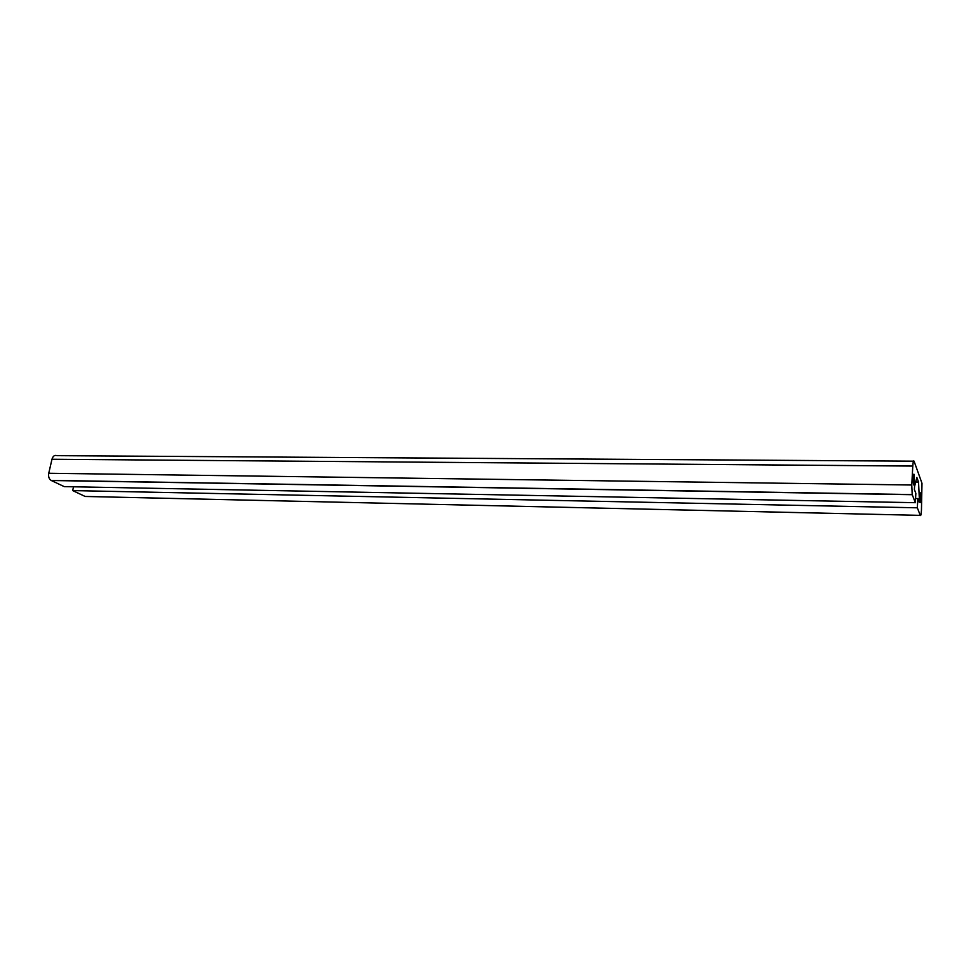<?xml version="1.0" encoding="UTF-8"?>
<svg xmlns="http://www.w3.org/2000/svg" width="971" height="971" viewBox="0 0 971 971"><rect width="100%" height="100%" fill="white"/><g stroke="black" fill="none" stroke-linecap="round" stroke-linejoin="round"><path stroke-width="1.46" d="M919.95 496.084L920.229 502.602L921.103 499.203L920.824 492.71L919.95 496.084M913.165 477.89L913.468 484.687C913.881 485.585 914.197 484.432 914.415 481.24L914.112 474.467C913.699 473.545 913.383 474.685 913.165 477.89M915.35 502.687L915.847 493.353L914.391 489.518L914.548 486.58L916.855 477.441L918.53 482.053L919.379 499.385L919.221 502.262L917.826 498.572L917.34 507.809L920.265 515.358C920.775 516.196 921.176 514.533 921.443 510.394L921.989 483.303L914.063 461.189C913.505 460.145 913.08 461.771 912.789 466.068L911.769 485.002L912.206 494.555L915.35 502.687L64.244 486.617L51.014 480.378C48.975 478.897 48.222 476.53 48.756 473.265L51.973 459.247C52.956 456.067 54.607 454.865 56.913 455.654L913.456 461.176M918.53 482.053L915.702 482.017M919.379 499.385L918.129 499.361M917.826 498.572L915.568 498.536M73.529 486.787L72.679 490.586L85.169 496.46L920.265 515.358M917.34 507.809L72.679 490.586M912.789 466.068L51.973 459.247M911.769 485.002L48.756 473.265M912.267 494.7L51.232 480.499M912.206 494.555L51.014 480.378"/></g></svg>
